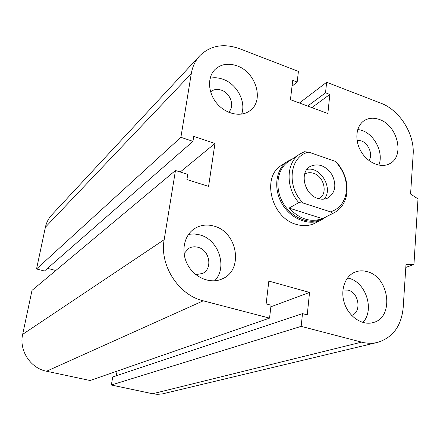 <?xml version="1.0" encoding="UTF-8"?>
<svg xmlns="http://www.w3.org/2000/svg" width="440" height="440" viewBox="0 0 440 440"><rect width="100%" height="100%" fill="white"/><g stroke="black" fill="none" stroke-linecap="round" stroke-linejoin="round"><path stroke-width="0.66" d="M315.04 223.152L314.743 223.3C309.117 226.006 302.968 226.364 296.302 224.389C271.183 217.916 261.223 176.644 281.595 165.281M184.047 253.622L188.705 248.375C191.565 246.752 194.667 246.395 198.017 247.302C209.693 250.041 213.004 268.802 202.527 273.477L195.811 274.61M214.011 226.116C237.435 231.891 243.87 269.874 222.492 278.762C210.941 284.334 194.926 278.146 187.798 265.023C180.527 251.977 183.893 235.191 194.794 228.47C200.662 224.939 207.064 224.153 214.011 226.116M188.579 234.322L194.194 233.926L199.865 234.894C218.763 239.619 227.865 267.531 214.643 280.819M210.601 91.911C213.576 89.342 217.19 88.77 221.447 90.184C230.698 93.154 235.103 106.827 228.481 112.189M237.078 65.863C255.75 72.121 264.33 100.04 250.514 110.264C241.912 117.425 226.54 114.62 217.261 103.862C207.873 93.203 206.971 77.215 215.122 69.388C221.084 64.031 228.404 62.86 237.078 65.863M210.106 78.287C214.286 77.341 218.609 77.677 223.069 79.293C236.885 84.024 246.323 101.712 241.632 114.125M357.033 140.261L361.152 140.85C368.632 143.259 373.208 154.759 368.957 160.534M379.467 119.532C397.711 125.472 405.009 156.563 389.57 163.746C380.897 168.493 367.604 162.871 361.004 151.415C354.293 140.025 355.971 125.697 364.397 120.511C368.852 117.838 373.879 117.513 379.467 119.532M357.781 129.376L362.06 130.449C374.946 134.783 383.895 153.269 378.813 165.154M342.903 290.07L348.123 290.12C359.046 292.617 361.851 312.263 351.637 315.403M367.246 271.684C389.549 277.024 394.471 317.916 372.922 322.619C362.192 325.65 348.953 316.855 344.493 303.49C339.889 290.169 345.125 275.649 355.52 271.926C359.266 270.578 363.176 270.496 367.246 271.684M347.479 277.97L349.151 278.382C366.075 282.519 374.809 310.195 362.868 322.449M377.333 342.447L162.074 393.971L157.328 394.312L153.346 393.91L111.342 385.006L301.164 326.365L302.495 313.616L307.247 314.886L309.546 292.424L268.846 281.083L266.129 303.897L271.051 305.212L269.538 318.115L203.258 300.823C178.481 295.048 159.357 265.216 164.175 239.69L175.472 170.489L187.737 174.389L186.923 179.553L208.582 186.384L214.951 143.484L193.743 136.351L192.957 141.35L180.889 137.319L191.285 73.645C192.511 66.435 195.421 60.39 199.997 55.523C210.645 45.403 223.828 43.131 239.547 48.703L298.419 71.396L297.171 82.038L292.738 80.35L290.439 99.66L327.872 113.52L329.824 94.446L325.534 92.813L326.634 82.275L380.782 103.153C399.724 110.094 414.81 134.162 413.138 154.677L410.581 194.024L418 198.919L413.941 264.545L405.988 264.572L403.189 307.643C401.341 326.178 392.722 337.777 377.333 342.447C372.257 343.624 367.01 343.519 361.592 342.133L301.164 326.365M111.342 385.006L112.75 376.948L302.495 313.616M116.287 375.766L117.09 371.14M175.472 170.489L31.994 290.4L22.666 334.351C18.865 350.389 30.426 368.225 46.53 371.245L90.151 380.507L269.538 318.115M192.957 141.35L44.473 271.013L36.537 268.978L180.889 137.319M55.803 270.496L47.504 268.362M36.537 268.978L45.403 227.211C46.448 222.431 48.604 218.301 51.86 214.825L66.621 198.952M270.87 306.784L309.546 292.424M405.801 267.416L413.941 264.545M180.219 172.002L214.951 143.484M292.045 86.185L297.171 82.038M311.911 107.608L329.824 94.446M307.725 106.062L325.534 92.813M299.453 102.999L326.634 82.275M332.596 213.483L333.817 212.922C339.933 209.748 344.009 204.556 346.043 197.34C348.739 185.317 345.873 173.938 337.442 163.191L335.374 161.387L308.847 152.163L304.442 151.734L300.097 153.896C286.132 162.151 285.208 187.314 298.815 202.631L303.309 203.099L330.468 211.838L332.596 213.483L322.388 218.636L289.102 208.082L298.815 202.631M322.388 218.636C310.657 222.734 299.563 219.219 289.102 208.082M303.309 203.099C285.835 186.769 289.674 155.54 308.847 152.163M335.374 161.387C344.839 171.831 348.227 183.31 345.548 195.828C343.139 204.105 338.113 209.44 330.468 211.838M317.906 198.473C304.375 194.761 299.068 172.282 310.211 166.43C318.466 162.871 325.754 165.666 332.068 174.812C336.738 184.894 335.434 192.572 328.158 197.835C325.05 199.424 321.635 199.639 317.906 198.473M299.772 154.11L288.794 161.343C277.145 168.68 274.28 187.792 282.975 202.846C291.527 217.982 309.474 225.269 321.745 219.016L322.041 218.867M304.607 174.213L304.904 174.031C307.505 172.53 310.393 172.293 313.561 173.322C324.313 176.402 328.196 194.304 318.962 198.638L318.786 198.732M324.071 199.117C333.784 188.887 320.611 166.106 306.906 169.433M292.584 158.846L287.798 161.183C275.94 168.669 273.02 188.139 281.881 203.472C290.587 218.895 308.875 226.314 321.376 219.962L326.111 216.81M152.559 393.756L361.592 342.133M45.403 227.211L191.285 73.645M46.53 371.245L203.258 300.823M22.666 334.351L164.175 239.69M314.743 223.3L321.376 219.962M194.794 228.47L194.403 228.723M66.957 198.589L166.155 91.916M166.579 91.46L199.546 56.007M345.548 195.828L346.043 197.34M321.745 219.016L333.817 212.922M281.27 165.489L287.474 161.398"/></g></svg>
